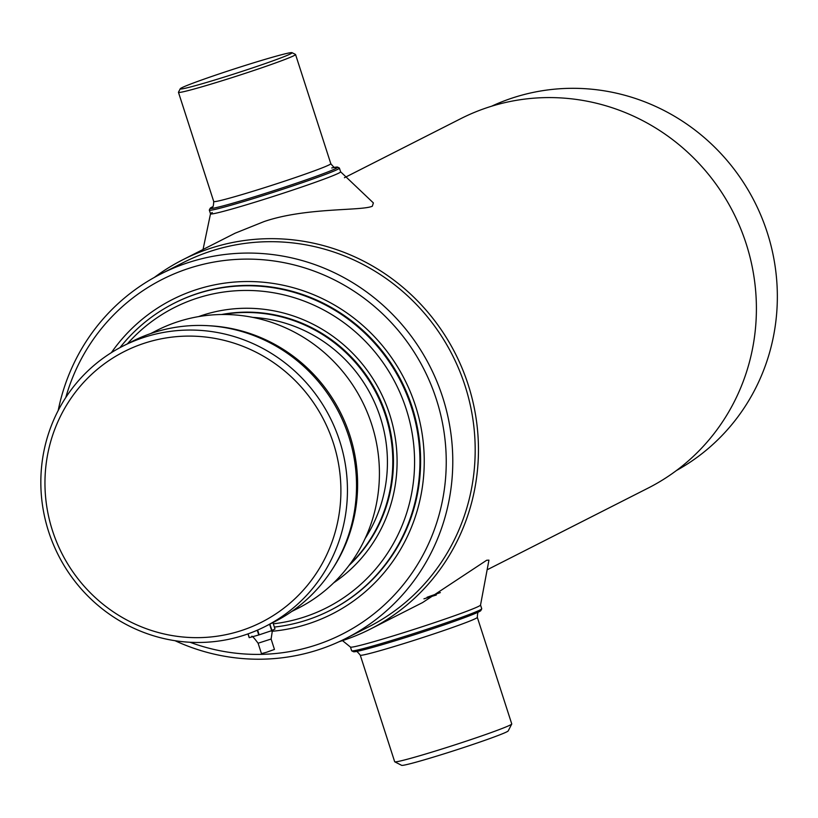 <?xml version="1.0" encoding="UTF-8"?>
<svg xmlns="http://www.w3.org/2000/svg" width="818" height="818" viewBox="0 0 818 818"><rect width="100%" height="100%" fill="white"/><g stroke="black" fill="none" stroke-linecap="round" stroke-linejoin="round"><path stroke-width="1.23" d="M676.466 470.503A204.377 197.966 -116.9 0 0 760.157 213.672A204.377 197.966 -116.9 0 0 515.289 97.066A204.377 197.966 -116.9 0 0 491.567 106.228M271.74 631.312A176.351 170.819 -116.9 0 0 306.433 624.431A176.351 170.819 -116.9 0 0 332.098 614.011A176.351 170.819 -116.9 0 0 410.564 392.435A176.351 170.819 -116.9 0 0 198.12 289.081A176.351 170.819 -116.9 0 0 172.455 299.5A176.351 170.819 -116.9 0 0 111.36 352.66M190.042 642.263A198.907 192.67 -116.9 0 0 313.355 645.883A198.907 192.67 -116.9 0 0 436.372 399.348A198.907 192.67 -116.9 0 0 191.187 267.629A198.907 192.67 -116.9 0 0 65.798 397.487M175.032 640.709A204.377 197.966 -116.9 0 0 316.249 650.463A204.377 197.966 -116.9 0 0 345.994 638.388A204.377 197.966 -116.9 0 0 436.935 381.607A204.377 197.966 -116.9 0 0 190.717 261.821A204.377 197.966 -116.9 0 0 160.982 273.897A204.377 197.966 -116.9 0 0 58.19 410.524M345.994 638.388L368.397 627.007A204.377 197.966 -116.9 0 0 459.338 370.227A204.377 197.966 -116.9 0 0 213.12 250.441A204.377 197.966 -116.9 0 0 183.385 262.527L160.982 273.897M339.184 641.67A207.107 200.614 -116.9 0 0 340.104 641.384A207.107 200.614 -116.9 0 0 370.237 629.144A207.107 200.614 -116.9 0 0 462.395 368.928A207.107 200.614 -116.9 0 0 212.895 247.537A207.107 200.614 -116.9 0 0 182.751 259.787A207.107 200.614 -116.9 0 0 154.316 277.455M487.998 569.369L648.183 488.06A207.107 200.614 -116.9 0 0 740.341 227.844A207.107 200.614 -116.9 0 0 490.831 106.452A207.107 200.614 -116.9 0 0 460.698 118.702L344.429 177.721M480.544 605.054L481.73 608.735A68.354 2.74 162.1 0 1 481.71 608.858L480.831 610.576A66.984 2.689 162.1 0 1 479.103 611.711A66.984 2.689 162.1 0 1 411.321 635.719A66.984 2.689 162.1 0 1 353.448 651.721L351.73 650.842A68.354 2.74 162.1 0 1 351.648 650.75L350.452 647.069M511.741 724.032L508.213 730.903A56.053 2.25 162.1 0 1 506.771 731.854A56.053 2.25 162.1 0 1 450.053 751.946A56.053 2.25 162.1 0 1 401.628 765.331L394.757 761.814A61.514 2.464 162.1 0 1 394.675 761.732L360.247 655.146A61.514 2.464 162.1 0 0 412.303 640.913A61.514 2.464 162.1 0 0 475.728 618.49A61.514 2.464 162.1 0 0 477.323 617.334L511.751 723.92A61.514 2.464 162.1 0 1 511.741 724.032A61.514 2.464 162.1 0 1 510.146 725.075A61.514 2.464 162.1 0 1 447.906 747.12A61.514 2.464 162.1 0 1 394.757 761.814M481.71 608.858A68.354 2.74 162.1 0 1 479.951 610.013A68.354 2.74 162.1 0 1 410.789 634.512A68.354 2.74 162.1 0 1 351.73 650.842M423.939 598.827A66.984 2.689 162.1 0 1 436.321 595.023M212.404 206.903A66.984 2.689 -17.9 0 0 211.944 207.128A66.984 2.689 -17.9 0 0 210.216 208.273A66.984 2.689 -17.9 0 0 265.615 193.283A66.984 2.689 -17.9 0 0 335.942 168.467A66.984 2.689 -17.9 0 0 337.599 167.128A66.984 2.689 -17.9 0 0 331.719 167.976M290.564 53.855A58.784 2.362 -17.9 0 0 292.026 52.669A58.784 2.362 -17.9 0 0 241.238 66.708A58.784 2.362 -17.9 0 0 181.749 87.782A58.784 2.362 -17.9 0 0 180.236 88.773A58.784 2.362 -17.9 0 0 228.846 75.634A58.784 2.362 -17.9 0 0 290.564 53.855M180.236 88.773L178.477 92.209A61.514 2.464 -17.9 0 0 178.457 92.322A61.514 2.464 -17.9 0 0 230.512 78.088A61.514 2.464 -17.9 0 0 293.938 55.665A61.514 2.464 -17.9 0 0 295.543 54.509A61.514 2.464 -17.9 0 0 295.462 54.428L292.026 52.669M210.216 208.273L209.336 209.991A68.354 2.74 -17.9 0 0 209.316 210.114A68.354 2.74 -17.9 0 0 267.159 194.285A68.354 2.74 -17.9 0 0 337.629 169.377A68.354 2.74 -17.9 0 0 339.409 168.089A68.354 2.74 -17.9 0 0 339.327 168.007L337.599 167.128M370.237 629.144L422.599 602.559L486.69 560.248L488.939 560.146L480.524 605.095A68.354 2.74 -17.9 0 1 478.745 606.291A68.354 2.74 -17.9 0 1 409.174 630.923A68.354 2.74 -17.9 0 1 350.493 647.099A68.354 2.74 -17.9 0 1 350.441 647.028M440.36 592.59L427.057 597.252M340.595 171.78L373.386 202.936L372.333 206.218C361.638 211.075 305.523 207.302 263.999 221.596L235.114 233.202L182.751 259.787M340.564 171.749A68.354 2.74 162.1 0 1 340.615 171.811A68.354 2.74 162.1 0 1 338.826 173.099A68.354 2.74 162.1 0 1 268.365 198.007A68.354 2.74 162.1 0 1 210.523 213.835A68.354 2.74 162.1 0 1 210.523 213.754A68.354 2.74 162.1 0 1 212.302 212.547M119.96 347.66A172.25 166.852 63.1 0 1 174.009 303.314A172.25 166.852 63.1 0 1 199.071 293.13A172.25 166.852 63.1 0 1 406.587 394.092A172.25 166.852 63.1 0 1 329.93 610.504A172.25 166.852 63.1 0 1 304.869 620.688A172.25 166.852 63.1 0 1 274.357 627.069M127.403 343.836A168.303 163.027 63.1 0 1 198.774 297.65A168.303 163.027 63.1 0 1 406.229 409.102A168.303 163.027 63.1 0 1 302.149 617.702A168.303 163.027 63.1 0 1 273.314 623.827M198.529 316.627A150.379 145.665 63.1 0 1 204.275 314.695A150.379 145.665 63.1 0 1 381.73 394.552A150.379 145.665 63.1 0 1 333.662 582.856M222.854 314.501A146.279 141.688 63.1 0 1 376.505 393.703A146.279 141.688 63.1 0 1 349.736 564.471M252.854 317.394A142.332 137.864 63.1 0 1 371.576 396.198A142.332 137.864 63.1 0 1 365.104 538.551M348.969 565.494A146.279 141.688 -116.9 0 0 377.17 393.366A146.279 141.688 -116.9 0 0 221.576 314.511M329.93 610.504L330.605 610.167A172.25 166.852 -116.9 0 0 407.252 393.755A172.25 166.852 -116.9 0 0 199.735 292.793A172.25 166.852 -116.9 0 0 174.674 302.977L174.009 303.314M208.488 325.717A155.839 150.962 63.1 0 1 340.257 412.098A155.839 150.962 63.1 0 1 332.2 569.44M150.553 333.621L156.913 330.39A155.839 150.962 63.1 0 1 179.582 321.177A155.839 150.962 63.1 0 1 367.333 412.517A155.839 150.962 63.1 0 1 297.987 608.326L291.627 611.547M122.986 346.075L132.066 341.464A157.209 152.281 63.1 0 1 154.939 332.169A157.209 152.281 63.1 0 1 344.337 424.317A157.209 152.281 63.1 0 1 274.378 621.844L265.298 626.445A157.209 152.281 63.1 0 1 242.425 635.739A157.209 152.281 63.1 0 1 53.027 543.602A157.209 152.281 63.1 0 1 122.986 346.075A157.209 152.281 63.1 0 1 145.86 336.781A157.209 152.281 63.1 0 1 335.257 428.929A157.209 152.281 63.1 0 1 265.298 626.445M146.33 342.599A151.739 146.984 63.1 0 1 333.376 443.09A151.739 146.984 63.1 0 1 239.531 631.159A151.739 146.984 63.1 0 1 52.485 530.667A151.739 146.984 63.1 0 1 146.33 342.599M269.603 624.267L271.668 630.658A14.08 0.562 -17.9 0 0 271.954 630.545L269.879 624.124M271.668 630.658L259.173 634.85L257.629 630.075M257.23 630.238L258.764 634.972A14.08 0.562 -17.9 0 0 259.173 634.85M258.764 634.972L249.296 637.631L248.079 633.858M247.966 633.899L249.183 637.651A14.08 0.562 -17.9 0 0 249.296 637.631M272.915 622.59L274.991 629.011L271.954 630.545M271.106 639.022L274.459 649.441L266.443 652.294L261.463 653.633L258.099 643.224L271.106 639.032L272.486 629.993M212.741 206.811L212.066 207.179C212.987 207.7 213.539 205.809 213.723 201.504A61.514 2.464 -17.9 0 0 265.778 187.271A61.514 2.464 -17.9 0 0 329.204 164.847A61.514 2.464 -17.9 0 0 330.809 163.692L295.543 54.509M355.595 651.527C356.004 650.555 357.558 651.762 360.247 655.146M477.323 617.334C477.518 613.03 478.07 611.138 478.98 611.67M340.615 171.811L339.409 168.089M210.523 213.835L209.316 210.114M213.723 201.504L178.457 92.322M330.809 163.692C333.478 167.077 335.022 168.283 335.462 167.322M342.486 640.627L350.493 647.099M203.048 249.48L210.512 213.795M258.099 643.234C253.723 637.365 251.586 635.187 251.699 636.711"/></g></svg>
